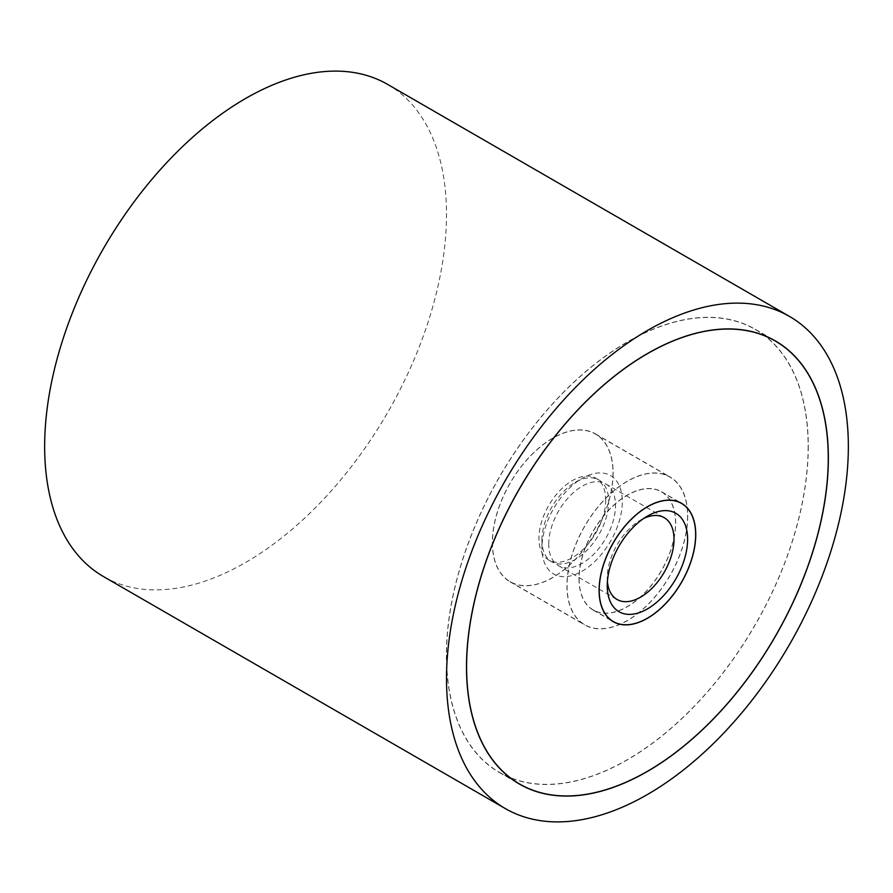 <?xml version="1.0" encoding="UTF-8"?>
<svg xmlns="http://www.w3.org/2000/svg" width="893" height="893" viewBox="0 0 893 893"><rect width="100%" height="100%" fill="white"/><g stroke="black" fill="none" stroke-linecap="round" stroke-linejoin="round"><path stroke-width="0.67" stroke-dasharray="4.46 3.35" d="M387.651 84.411A284.153 164.055 -60 0 1 446.5 214.499A284.153 164.055 -60 0 1 322.462 500.448A284.153 164.055 -60 0 1 103.499 576.577M808.265 446.444A255.878 147.736 -60 0 1 696.573 703.952A255.878 147.736 -60 0 1 499.399 772.501A255.878 147.736 -60 0 1 446.4 655.362A255.878 147.736 -60 0 1 558.092 397.854A255.878 147.736 -60 0 1 755.266 329.305A255.878 147.736 -60 0 1 808.265 446.444M687.71 516.042A85.382 49.294 -60 0 1 650.439 601.971A85.382 49.294 -60 0 1 584.636 624.854A85.382 49.294 -60 0 1 566.955 585.763A85.382 49.294 -60 0 1 604.226 499.834A85.382 49.294 -60 0 1 670.029 476.951A85.382 49.294 -60 0 1 687.71 516.042M613.111 472.977A85.382 49.294 -60 0 1 575.84 558.906A85.382 49.294 -60 0 1 510.048 581.789A85.382 49.294 -60 0 1 492.356 542.698A85.382 49.294 -60 0 1 529.638 456.769A85.382 49.294 -60 0 1 595.43 433.886A85.382 49.294 -60 0 1 613.111 472.977M808.165 446.5A255.733 147.646 -60 0 1 696.54 703.863A255.733 147.646 -60 0 1 499.466 772.378A255.733 147.646 -60 0 1 446.5 655.306A255.733 147.646 -60 0 1 558.125 397.943A255.733 147.646 -60 0 1 755.199 329.428A255.733 147.646 -60 0 1 808.165 446.5M579.01 578.798A68.337 39.459 120 0 0 593.164 610.086A68.337 39.459 120 0 0 645.829 591.78A68.337 39.459 120 0 0 675.655 523.008A68.337 39.459 120 0 0 661.501 491.719A68.337 39.459 120 0 0 608.836 510.026A68.337 39.459 120 0 0 579.01 578.798M687.61 516.098A85.248 49.215 -60 0 1 650.405 601.893A85.248 49.215 -60 0 1 584.714 624.732A85.248 49.215 -60 0 1 567.055 585.708A85.248 49.215 -60 0 1 604.26 499.913A85.248 49.215 -60 0 1 669.951 477.074A85.248 49.215 -60 0 1 687.61 516.098M613.011 473.033A85.248 49.215 -60 0 1 575.806 558.828A85.248 49.215 -60 0 1 510.115 581.667A85.248 49.215 -60 0 1 492.456 542.643A85.248 49.215 -60 0 1 529.672 456.848A85.248 49.215 -60 0 1 595.363 434.009A85.248 49.215 -60 0 1 613.011 473.033M579.11 578.742A68.192 39.37 120 0 0 593.231 609.964A68.192 39.37 120 0 0 645.784 591.691A68.192 39.37 120 0 0 675.555 523.064A68.192 39.37 120 0 0 661.434 491.842A68.192 39.37 120 0 0 608.881 510.115A68.192 39.37 120 0 0 579.11 578.742M605.722 499.868A47.217 27.259 -60 0 1 585.105 547.387A47.217 27.259 -60 0 1 548.715 560.034A47.217 27.259 -60 0 1 538.937 538.423A47.217 27.259 -60 0 1 559.554 490.904A47.217 27.259 -60 0 1 595.944 478.257A47.217 27.259 -60 0 1 605.722 499.868M541.939 540.153A47.217 27.259 -60 0 1 575.326 482.32A47.217 27.259 -60 0 1 598.935 479.988A47.217 27.259 -60 0 1 608.713 501.598A47.217 27.259 -60 0 1 588.107 549.117A47.217 27.259 -60 0 1 551.718 561.775A47.217 27.259 -60 0 1 541.939 540.153L541.939 548.001A56.828 32.807 -60 0 1 582.124 478.402A56.828 32.807 -60 0 1 622.309 501.598A56.828 32.807 -60 0 1 582.124 571.207A56.828 32.807 -60 0 1 541.939 548.001M607.396 581.51A47.217 27.259 -60 0 1 607.24 577.86A47.217 27.259 -60 0 1 640.627 520.027A47.217 27.259 -60 0 1 643.864 518.342M548.737 544.083A47.217 27.259 -60 0 1 569.343 496.564A47.217 27.259 -60 0 1 605.733 483.906A47.217 27.259 -60 0 1 615.511 505.527A47.217 27.259 -60 0 1 594.905 553.046A47.217 27.259 -60 0 1 558.516 565.693A47.217 27.259 -60 0 1 548.737 544.083M607.24 577.86L607.24 585.708M499.399 772.501L519.492 784.099M510.048 581.789L584.636 624.854M595.43 433.886L670.029 476.951M755.266 329.305L775.358 340.903M499.466 772.378L515.294 781.52M593.164 610.086L613.257 621.684M661.501 491.719L681.593 503.317M755.199 329.428L771.027 338.57M510.115 581.667L584.714 624.732M593.231 609.964L611.125 620.289M595.944 478.257L598.935 479.988M575.326 482.32L582.124 478.402M605.733 483.906L664.236 517.683M640.627 520.027L647.425 516.098M558.516 565.693L617.018 599.471M548.715 560.034L551.718 561.775M661.434 491.842L679.316 502.167M595.363 434.009L669.951 477.074"/><path stroke-width="1.34" d="M446.5 678.501A284.153 164.055 120 0 0 505.349 808.589A284.153 164.055 120 0 0 724.312 732.461A284.153 164.055 120 0 0 848.35 446.5A284.153 164.055 120 0 0 789.501 316.423A284.153 164.055 120 0 0 570.538 392.552A284.153 164.055 120 0 0 446.5 678.501M505.349 808.589L103.499 576.577A284.153 164.055 -60 0 1 44.65 446.5A284.153 164.055 -60 0 1 168.688 160.539A284.153 164.055 -60 0 1 387.651 84.411L789.501 316.423M828.358 458.042A255.878 147.736 -60 0 1 716.666 715.55A255.878 147.736 -60 0 1 519.492 784.099A255.878 147.736 -60 0 1 466.492 666.959A255.878 147.736 -60 0 1 578.184 409.463A255.878 147.736 -60 0 1 775.358 340.903A255.878 147.736 -60 0 1 828.358 458.042M466.592 666.904A255.733 147.646 120 0 0 519.559 783.976A255.733 147.646 120 0 0 716.632 715.46A255.733 147.646 120 0 0 828.257 458.098A255.733 147.646 120 0 0 775.291 341.026A255.733 147.646 120 0 0 578.217 409.541A255.733 147.646 120 0 0 466.592 666.904M695.747 534.606A68.337 39.459 -60 0 1 665.921 603.378A68.337 39.459 -60 0 1 613.257 621.684A68.337 39.459 -60 0 1 599.103 590.407A68.337 39.459 -60 0 1 628.929 521.624A68.337 39.459 -60 0 1 681.593 503.317A68.337 39.459 -60 0 1 695.747 534.606M599.203 590.34A68.192 39.37 120 0 0 613.324 621.561A68.192 39.37 120 0 0 665.877 603.288A68.192 39.37 120 0 0 695.647 534.661A68.192 39.37 120 0 0 681.526 503.44A68.192 39.37 120 0 0 628.973 521.713A68.192 39.37 120 0 0 599.203 590.34M643.864 518.342A47.217 27.259 -60 0 1 664.236 517.683A47.217 27.259 -60 0 1 674.014 539.305A47.217 27.259 -60 0 1 653.408 586.824A47.217 27.259 -60 0 1 617.018 599.471A47.217 27.259 -60 0 1 607.396 581.51M607.24 585.708A56.828 32.807 -60 0 1 647.425 516.098A56.828 32.807 -60 0 1 687.61 539.305A56.828 32.807 -60 0 1 647.425 608.903A56.828 32.807 -60 0 1 607.24 585.708M515.294 781.52L519.559 783.976M771.027 338.57L775.291 341.026M611.125 620.289L613.324 621.561M679.316 502.167L681.526 503.44"/></g></svg>
